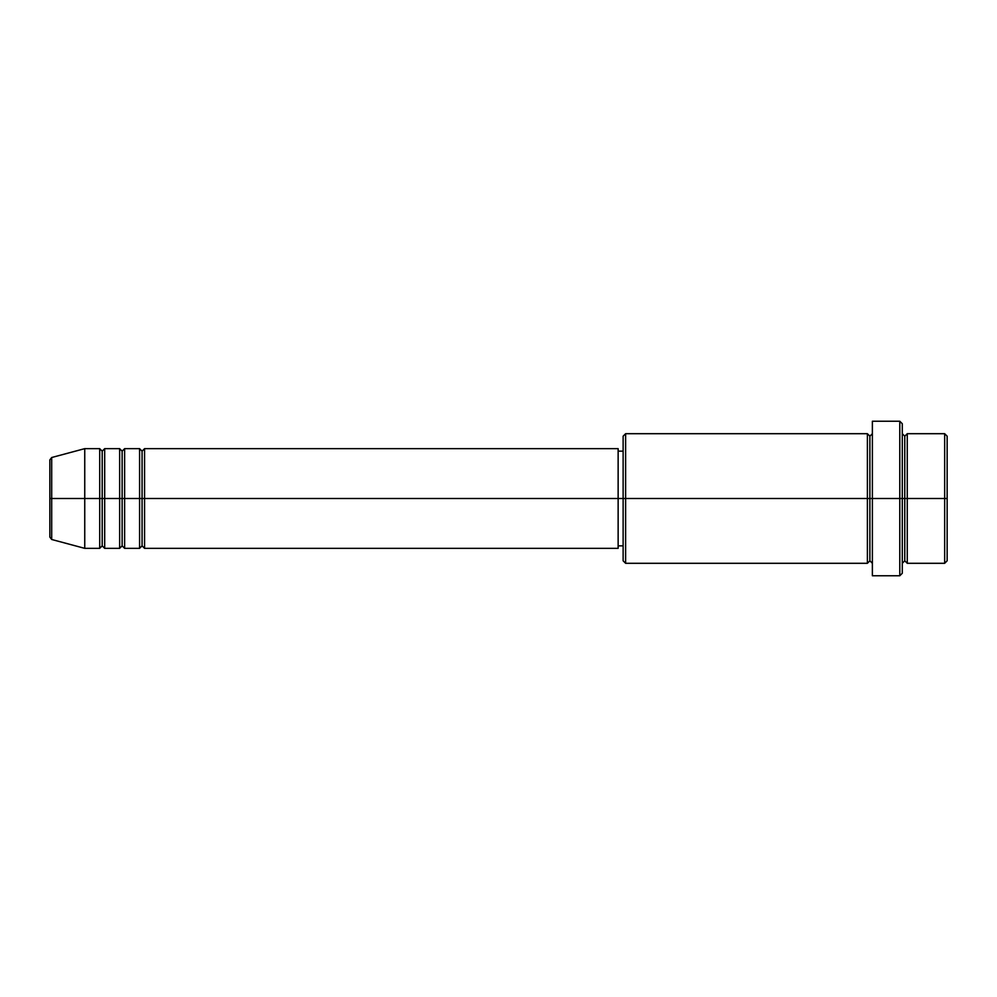 <?xml version="1.0" encoding="UTF-8"?>
<svg xmlns="http://www.w3.org/2000/svg" width="997" height="997" viewBox="0 0 997 997"><rect width="100%" height="100%" fill="white"/><g stroke="black" fill="none" stroke-linecap="round" stroke-linejoin="round"><path stroke-width="1.5" d="M49.85 498.5L49.85 537.084L49.85 498.5L49.85 537.084L51.694 539.489L51.694 498.5L51.694 539.489L51.694 498.5L49.85 498.5L49.85 459.916L49.85 498.5L84.745 498.5L51.694 498.5L51.694 457.511L51.694 498.5L51.694 457.511L49.85 459.916L49.85 498.5M902.285 433.695L904.778 436.188L907.27 433.695L907.27 498.5L944.658 498.5L944.658 563.305L944.658 498.5L947.15 498.5L947.15 436.188L947.15 560.812L947.15 498.5L907.27 498.5L907.27 433.695L907.27 498.5L902.285 498.5L902.285 573.275L902.285 498.5L869.883 498.5L869.883 436.188L869.883 498.5L625.618 498.5L625.618 563.305L625.618 498.5L618.14 498.5L618.14 548.35L618.14 498.5L144.565 498.5L144.565 448.65L144.565 498.5L142.073 498.5L142.073 451.143L142.073 498.5L139.58 498.5L139.58 448.65L139.58 498.5L124.625 498.5L124.625 448.65L124.625 498.5L122.133 498.5L122.133 451.143L122.133 498.5L119.64 498.5L119.64 448.65L119.64 498.5L104.685 498.5L104.685 448.65L104.685 498.5L102.193 498.5L102.193 451.143L102.193 498.5L99.7 498.5L99.7 448.65L99.7 498.5L84.745 498.5L84.745 548.35L84.745 498.5L99.7 498.5L99.7 448.65L84.745 448.65L84.745 498.5L84.745 448.65L51.694 457.511M144.565 548.35L142.073 545.858L139.58 548.35L139.58 498.5L142.073 498.5L142.073 451.143L142.073 545.858L142.073 498.5L142.073 545.858L142.073 498.5L144.565 498.5L144.565 548.35L618.14 548.35M124.625 548.35L122.133 545.858L119.64 548.35L119.64 498.5L122.133 498.5L122.133 451.143L122.133 545.858L122.133 498.5L122.133 545.858L122.133 498.5L124.625 498.5L124.625 548.35L139.58 548.35M104.685 548.35L102.193 545.858L99.7 548.35L99.7 498.5L102.193 498.5L102.193 451.143L102.193 545.858L102.193 498.5L102.193 545.858L102.193 498.5L104.685 498.5L104.685 548.35L119.64 548.35M99.7 448.65L102.193 451.143L104.685 448.65L104.685 498.5L119.64 498.5L119.64 448.65L122.133 451.143L124.625 448.65L124.625 498.5L139.58 498.5L139.58 448.65L142.073 451.143L144.565 448.65L144.565 498.5L618.14 498.5L618.14 448.65L618.14 498.5L623.125 498.5L623.125 560.812L623.125 436.188L623.125 498.5L867.39 498.5L867.39 433.695L867.39 498.5L867.39 433.695L625.618 433.695L625.618 498.5L625.618 433.695L623.125 436.188M872.375 563.305L869.883 560.812L867.39 563.305L867.39 498.5L869.883 498.5L869.883 560.812L869.883 436.188L869.883 498.5L872.375 498.5L872.375 575.768L872.375 421.233L872.375 498.5L899.793 498.5L899.793 575.768L899.793 421.233L899.793 498.5L904.778 498.5L904.778 436.188L904.778 560.812L904.778 498.5L904.778 560.812L904.778 498.5L907.27 498.5L907.27 563.305L944.658 563.305L947.15 560.812M944.658 498.5L944.658 433.695L944.658 498.5M902.285 423.725L902.285 498.5L902.285 423.725L899.793 421.233L872.375 421.233M867.39 498.5L867.39 563.305L867.39 498.5M907.27 498.5L907.27 563.305L907.27 498.5M99.7 498.5L99.7 548.35L99.7 498.5M104.685 498.5L104.685 548.35L104.685 498.5M119.64 498.5L119.64 548.35L119.64 498.5M124.625 498.5L124.625 548.35L124.625 498.5M139.58 498.5L139.58 548.35L139.58 498.5M144.565 498.5L144.565 548.35L144.565 498.5M867.39 563.305L625.618 563.305L623.125 560.812M872.375 575.768L899.793 575.768L902.285 573.275M872.375 433.695L869.883 436.188L867.39 433.695M623.125 545.858L618.14 545.858M99.7 548.35L84.745 548.35L51.694 539.489M119.64 448.65L104.685 448.65M947.15 436.188L944.658 433.695L907.27 433.695M623.125 451.143L618.14 451.143M618.14 448.65L144.565 448.65M139.58 448.65L124.625 448.65M907.27 563.305L904.778 560.812L902.285 563.305"/></g></svg>
